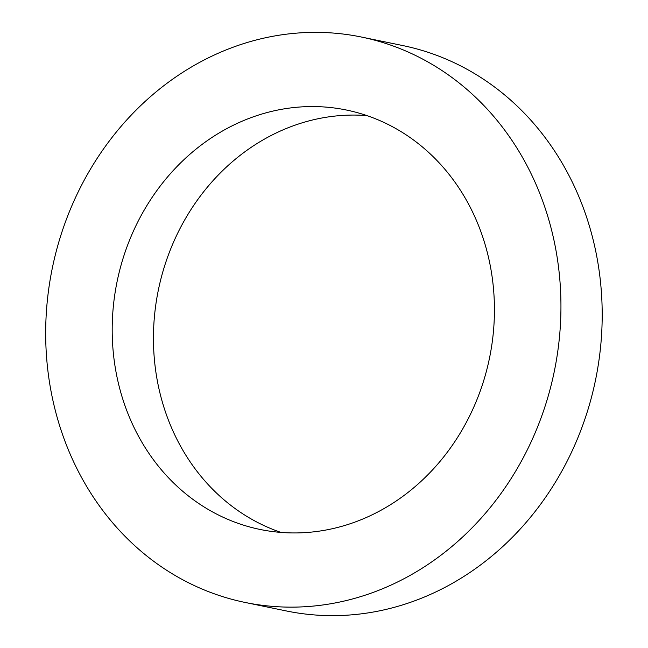 <?xml version="1.0" encoding="UTF-8"?>
<svg xmlns="http://www.w3.org/2000/svg" width="648" height="648" viewBox="0 0 648 648"><rect width="100%" height="100%" fill="white"/><g stroke="black" fill="none" stroke-linecap="round" stroke-linejoin="round"><path stroke-width="0.97" d="M255.879 528.533A214.107 190.091 101.6 0 1 117.636 279.005A214.107 190.091 101.6 0 1 346.534 110.047A214.107 190.091 101.6 0 1 489.491 358.125A214.107 190.091 101.6 0 1 260.091 529.457A214.107 190.091 101.6 0 1 255.879 528.533M366.889 115.595A214.107 190.091 -78.4 0 0 158.387 289.883A214.107 190.091 -78.4 0 0 280.981 532.413M239.371 601.19A288.627 256.252 101.6 0 1 53.015 264.821A288.627 256.252 101.6 0 1 361.576 37.066A288.627 256.252 101.6 0 1 554.283 371.482A288.627 256.252 101.6 0 1 245.049 602.438A288.627 256.252 101.6 0 1 239.371 601.19M361.576 37.066L402.829 45.571A288.627 256.252 101.6 0 1 595.536 379.979A288.627 256.252 101.6 0 1 286.303 610.942L245.049 602.438"/></g></svg>
